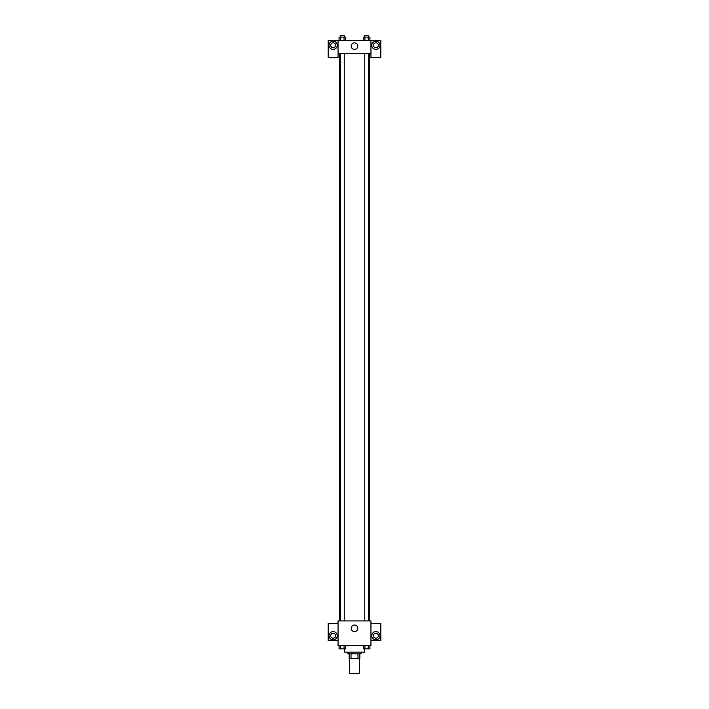 <?xml version="1.0" encoding="UTF-8"?>
<svg xmlns="http://www.w3.org/2000/svg" width="709" height="709" viewBox="0 0 709 709"><rect width="100%" height="100%" fill="white"/><g stroke="black" fill="none" stroke-linecap="round" stroke-linejoin="round"><path stroke-width="1.06" d="M349.564 658.75L349.564 673.55L359.436 673.55L359.436 658.75M357.965 653.813L357.965 658.75L349.156 658.75L349.156 653.813M357.965 658.75L359.844 658.75L359.844 653.813L359.844 658.75M361.076 652.174L361.076 653.813L347.924 653.813L347.924 652.174M351.035 653.813L351.035 658.75M344.636 648.877L344.636 652.174L364.364 652.174L364.364 648.877M370.949 645.589L338.051 645.589L338.051 620.924L370.949 620.924L370.949 645.589M333.124 639.837A4.112 4.112 0 0 1 329.561 633.669A4.112 4.112 0 0 1 336.678 633.669A4.112 4.112 0 0 1 333.124 639.837M338.051 640.661L328.187 640.661L328.187 623.388L338.051 623.388M330.651 635.725A2.464 2.464 0 0 1 333.124 633.261A2.464 2.464 0 0 1 335.587 635.725A2.464 2.464 0 0 1 333.124 638.189A2.464 2.464 0 0 1 330.651 635.725M354.5 631.613A3.288 3.288 0 0 1 351.655 626.676A3.288 3.288 0 0 1 357.345 626.676A3.288 3.288 0 0 1 354.5 631.613M375.876 639.837A4.112 4.112 0 0 1 372.322 633.669A4.112 4.112 0 0 1 379.439 633.669A4.112 4.112 0 0 1 375.876 639.837M370.949 640.661L380.813 640.661L380.813 623.388L370.949 623.388M373.413 635.725A2.464 2.464 0 0 1 375.876 633.261A2.464 2.464 0 0 1 378.349 635.725A2.464 2.464 0 0 1 375.876 638.189A2.464 2.464 0 0 1 373.413 635.725M369.3 53.538L369.3 620.924M364.754 620.924L364.754 53.538M344.246 53.538L344.246 620.924M370.949 53.538L370.949 57.651L380.813 57.651L380.813 40.386L370.949 40.386L370.949 53.538L338.051 53.538L338.051 57.651L328.187 57.651L328.187 40.386L338.051 40.386L338.051 53.538M335.587 45.314A2.464 2.464 0 0 1 333.124 47.787A2.464 2.464 0 0 1 330.651 45.314A2.464 2.464 0 0 1 333.124 42.85A2.464 2.464 0 0 1 335.587 45.314M333.124 49.426A4.112 4.112 0 0 1 329.561 43.258A4.112 4.112 0 0 1 336.678 43.258A4.112 4.112 0 0 1 333.124 49.426M378.349 45.314A2.464 2.464 0 0 1 374.644 47.45A2.464 2.464 0 0 1 374.644 43.178A2.464 2.464 0 0 1 378.349 45.314M375.876 49.426A4.112 4.112 0 0 1 372.322 43.258A4.112 4.112 0 0 1 379.439 43.258A4.112 4.112 0 0 1 375.876 49.426M370.949 40.386L338.051 40.386M351.212 46.138A3.288 3.288 0 0 1 356.148 43.293A3.288 3.288 0 0 1 356.148 48.992A3.288 3.288 0 0 1 351.212 46.138M369.93 40.386L369.93 37.098L363.283 37.098L363.283 40.386M368.263 37.098L368.263 40.386M364.94 37.098L364.94 40.386M364.754 37.098L364.754 35.45L368.45 35.45L368.45 37.098M345.717 40.386L345.717 37.098L339.07 37.098L339.07 40.386M344.06 37.098L344.06 40.386M340.737 37.098L340.737 40.386M340.55 37.098L340.55 35.45L344.246 35.45L344.246 37.098M369.93 645.589L369.93 648.877L363.283 648.877L363.283 645.589M368.263 645.589L368.263 648.877M364.94 645.589L364.94 648.877M368.45 648.877L364.754 648.877M345.717 645.589L345.717 648.877L339.07 648.877L339.07 645.589M344.06 645.589L344.06 648.877M340.737 645.589L340.737 648.877M344.246 648.877L340.55 648.877M339.7 53.538L339.7 620.924M368.45 620.924L368.45 53.538M340.55 53.538L340.55 620.924"/></g></svg>
